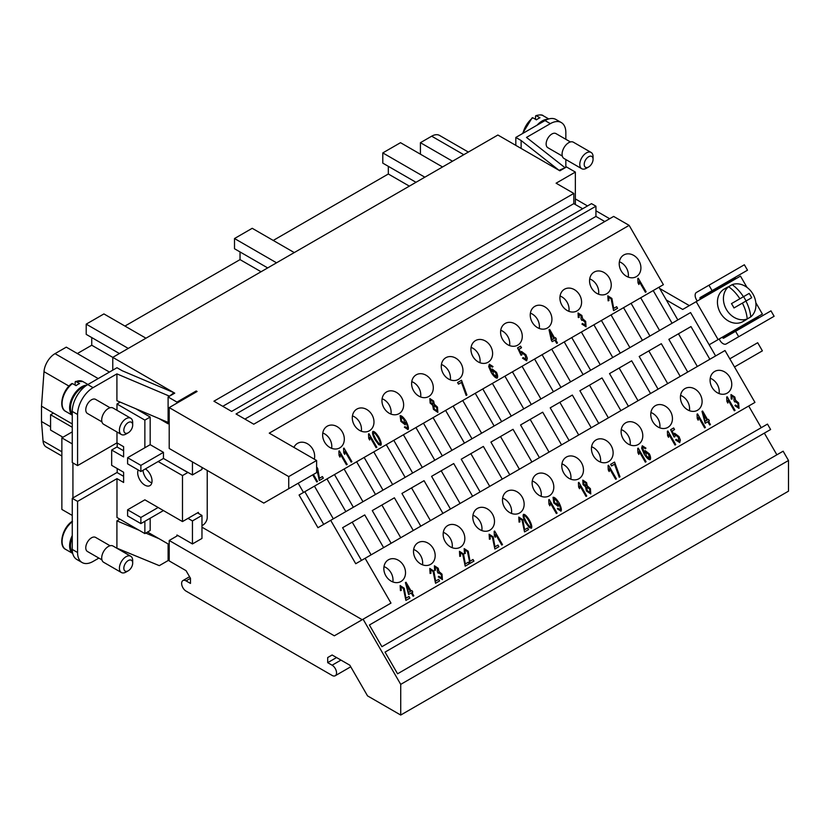 <?xml version="1.0" encoding="UTF-8"?>
<svg xmlns="http://www.w3.org/2000/svg" width="830" height="830" viewBox="0 0 830 830"><rect width="100%" height="100%" fill="white"/><g stroke="black" fill="none" stroke-linecap="round" stroke-linejoin="round"><path stroke-width="1.25" d="M145.395 468.898A10.147 5.852 60 0 1 152.035 480.985A10.147 5.852 60 0 1 149.929 485.633A10.147 5.852 60 0 1 142.117 482.915A10.147 5.852 60 0 1 137.687 472.706A10.147 5.852 60 0 1 138.195 469.956M132.686 563.103L132.686 560.551A9.389 5.426 120 0 0 130.746 556.256A9.389 5.426 120 0 0 126.046 556.712A9.389 5.426 120 0 0 119.914 564.991A9.389 5.426 120 0 0 121.356 572.513A9.389 5.426 120 0 0 126.046 572.046L128.266 570.77A6.256 3.611 120 0 0 132.686 563.103A6.256 3.611 120 0 0 128.266 560.551A6.256 3.611 120 0 0 123.836 568.218A6.256 3.611 120 0 0 128.266 570.77L126.046 572.046M130.746 556.256L113.036 546.026A9.389 5.426 120 0 0 108.346 546.493A9.389 5.426 120 0 0 102.204 554.772A9.389 5.426 120 0 0 103.646 562.294L121.356 572.513M72.262 537.674A16.59 9.576 120 0 0 72.48 552.24M101.934 559.856L87.451 551.494A8.134 4.7 -60 0 1 86.206 544.978A8.134 4.7 -60 0 1 91.518 537.809A8.134 4.7 -60 0 1 95.595 537.404L110.068 545.756M72.262 535.558A17.212 9.939 120 0 0 72.708 553.434L65.653 549.387A17.212 9.939 120 0 1 62.665 536.875A17.212 9.939 120 0 1 72.262 521.769M128.266 432.762L126.046 434.038A9.389 5.426 -60 0 1 121.356 434.505A9.389 5.426 -60 0 1 119.914 426.983A9.389 5.426 -60 0 1 126.046 418.704A9.389 5.426 -60 0 1 130.746 418.237A9.389 5.426 -60 0 1 132.686 422.543L132.686 425.095A6.256 3.611 -60 0 1 128.266 432.762L128.266 432.762A6.256 3.611 -60 0 1 123.836 430.21A6.256 3.611 -60 0 1 128.266 422.543A6.256 3.611 -60 0 1 132.686 425.095M121.356 434.505L103.646 424.286A9.389 5.426 -60 0 1 102.204 416.753A9.389 5.426 -60 0 1 108.346 408.485A9.389 5.426 -60 0 1 113.036 408.018L130.746 418.237M72.262 413.973A16.59 9.576 -60 0 1 71.971 400.413A16.59 9.576 -60 0 1 82.222 387.527A16.59 9.576 -60 0 1 85.314 386.22M75.146 385.12L75.146 382.07L76.028 381.541L79.566 383.585A17.212 9.939 120 0 0 77.802 384.456A17.212 9.939 120 0 0 76.028 385.628L72.49 383.585L71.598 384.114M72.262 415.073A17.212 9.939 -60 0 1 70.82 401.046A17.212 9.939 -60 0 1 81.786 386.759A17.212 9.939 -60 0 1 86.901 385.11M101.934 421.848L87.451 413.485A8.134 4.7 -60 0 1 86.206 406.97A8.134 4.7 -60 0 1 91.518 399.79A8.134 4.7 -60 0 1 95.595 399.386L110.068 407.748M586.426 168.241L588.636 166.965A6.256 3.611 120 0 0 593.066 159.298A6.256 3.611 120 0 0 588.636 156.746A6.256 3.611 120 0 0 584.206 164.413A6.256 3.611 120 0 0 588.636 166.965L586.426 168.241A9.389 5.426 120 0 1 581.726 168.708A9.389 5.426 120 0 1 580.284 161.186A9.389 5.426 120 0 1 586.426 152.907A9.389 5.426 120 0 1 591.116 152.45A9.389 5.426 120 0 1 593.066 156.746L593.066 159.298M591.116 152.45L573.416 142.221A9.389 5.426 120 0 0 568.716 142.687A9.389 5.426 120 0 0 562.584 150.967A9.389 5.426 120 0 0 564.016 158.489L581.726 168.708M544.864 120.682A16.59 9.576 120 0 0 542.602 121.73A16.59 9.576 120 0 0 540.33 123.297M562.304 156.05L547.821 147.688A8.134 4.7 -60 0 1 546.576 141.173A8.134 4.7 -60 0 1 551.898 134.004A8.134 4.7 -60 0 1 555.965 133.599L570.438 141.951M535.516 119.323L535.516 116.273L536.398 115.744L539.946 117.787A17.212 9.939 120 0 0 538.172 118.669A17.212 9.939 120 0 0 536.398 119.842L532.86 117.787L531.978 118.317M547.707 119.302A17.212 9.939 120 0 0 542.156 120.962A17.212 9.939 120 0 0 537.083 125.174M739.955 363.799L734.498 366.953L739.955 363.799M742.394 303.106L733.979 307.961A26.923 15.542 -120 0 0 731.469 303.624L739.893 298.769A29.579 17.077 -120 0 0 728.605 286.703L724.932 288.83A18.779 15.334 -120 0 1 726.624 287.657L724.31 288.996A18.779 15.334 -120 0 0 720.419 312.92A18.779 15.334 -120 0 0 743.089 321.521L745.402 320.193A18.779 15.334 -120 0 1 743.545 321.065L747.218 318.948A29.579 17.077 -120 0 0 742.394 303.106L745.942 301.062A29.579 17.077 60 0 1 750.756 316.904L747.083 319.021A18.779 15.334 -120 0 1 745.402 320.193L743.089 321.521M724.31 288.996L726.624 287.657A18.779 15.334 -120 0 1 728.47 286.786M747.218 318.948A18.779 15.334 -120 0 1 726.406 309.466A18.779 15.334 -120 0 1 728.605 286.703L732.143 284.659A18.779 15.334 -120 0 1 752.966 294.131A18.779 15.334 -120 0 1 750.756 316.904M628.237 277.096A12.523 10.219 60 0 0 626.401 267.934A12.523 10.219 60 0 0 619.377 261.761M638.924 260.703A12.523 10.219 -120 0 1 636.33 276.66A12.523 10.219 -120 0 1 621.214 270.933A12.523 10.219 -120 0 1 623.807 254.976A12.523 10.219 -120 0 1 638.924 260.703M598.575 294.225A12.523 10.219 60 0 0 596.739 285.053A12.523 10.219 60 0 0 589.725 278.89M609.262 277.832A12.523 10.219 -120 0 1 606.668 293.779A12.523 10.219 -120 0 1 591.551 288.052A12.523 10.219 -120 0 1 594.145 272.095A12.523 10.219 -120 0 1 609.262 277.832M568.913 311.343A12.523 10.219 60 0 0 567.077 302.182A12.523 10.219 60 0 0 560.063 296.009M579.599 294.951A12.523 10.219 -120 0 1 577.006 310.908A12.523 10.219 -120 0 1 561.9 305.17A12.523 10.219 -120 0 1 564.493 289.224A12.523 10.219 -120 0 1 579.599 294.951M539.261 328.473A12.523 10.219 60 0 0 537.425 319.301A12.523 10.219 60 0 0 530.401 313.138M549.948 312.08A12.523 10.219 -120 0 1 547.354 328.026A12.523 10.219 -120 0 1 532.238 322.299A12.523 10.219 -120 0 1 534.831 306.343A12.523 10.219 -120 0 1 549.948 312.08M509.599 345.591A12.523 10.219 60 0 0 507.763 336.43A12.523 10.219 60 0 0 500.749 330.257M520.286 329.199A12.523 10.219 -120 0 1 517.692 345.156A12.523 10.219 -120 0 1 502.575 339.418A12.523 10.219 -120 0 1 505.169 323.472A12.523 10.219 -120 0 1 520.286 329.199M479.937 362.71A12.523 10.219 60 0 0 478.101 353.549A12.523 10.219 60 0 0 471.087 347.376M490.623 346.318A12.523 10.219 -120 0 1 488.03 362.274A12.523 10.219 -120 0 1 472.924 356.547A12.523 10.219 -120 0 1 475.517 340.591A12.523 10.219 -120 0 1 490.623 346.318M450.285 379.839A12.523 10.219 60 0 0 448.449 370.678A12.523 10.219 60 0 0 441.425 364.505M460.972 363.447A12.523 10.219 -120 0 1 458.378 379.403A12.523 10.219 -120 0 1 443.262 373.666A12.523 10.219 -120 0 1 445.855 357.709A12.523 10.219 -120 0 1 460.972 363.447M420.623 396.958A12.523 10.219 60 0 0 418.787 387.797A12.523 10.219 60 0 0 411.773 381.624M431.31 380.565A12.523 10.219 -120 0 1 428.716 396.522A12.523 10.219 -120 0 1 413.599 390.795A12.523 10.219 -120 0 1 416.193 374.838A12.523 10.219 -120 0 1 431.31 380.565M390.961 414.087A12.523 10.219 60 0 0 389.125 404.916A12.523 10.219 60 0 0 382.111 398.753M401.647 397.695A12.523 10.219 -120 0 1 399.054 413.651A12.523 10.219 -120 0 1 383.948 407.914A12.523 10.219 -120 0 1 386.541 391.957A12.523 10.219 -120 0 1 401.647 397.695M361.309 431.206A12.523 10.219 60 0 0 359.473 422.045A12.523 10.219 60 0 0 352.449 415.872M371.996 414.813A12.523 10.219 -120 0 1 369.402 430.77A12.523 10.219 -120 0 1 354.286 425.043A12.523 10.219 -120 0 1 356.879 409.086A12.523 10.219 -120 0 1 371.996 414.813M331.647 448.335A12.523 10.219 60 0 0 329.811 439.163A12.523 10.219 60 0 0 322.797 433.001M342.334 431.942A12.523 10.219 -120 0 1 339.74 447.889A12.523 10.219 -120 0 1 324.623 442.162A12.523 10.219 -120 0 1 327.217 426.205A12.523 10.219 -120 0 1 342.334 431.942M293.945 447.401A12.523 10.219 -120 0 1 297.565 443.334A12.523 10.219 -120 0 1 312.671 449.061A12.523 10.219 -120 0 1 314.311 459.166M719.091 393.576A12.523 10.219 60 0 0 717.255 384.415A12.523 10.219 60 0 0 710.241 378.241M729.778 377.183A12.523 10.219 -120 0 1 727.184 393.14A12.523 10.219 -120 0 1 712.067 387.403A12.523 10.219 -120 0 1 714.661 371.456A12.523 10.219 -120 0 1 729.778 377.183M689.429 410.705A12.523 10.219 60 0 0 687.593 401.533A12.523 10.219 60 0 0 680.579 395.37M700.115 394.302A12.523 10.219 -120 0 1 697.522 410.259A12.523 10.219 -120 0 1 682.416 404.532A12.523 10.219 -120 0 1 685.009 388.575A12.523 10.219 -120 0 1 700.115 394.302M659.777 427.824A12.523 10.219 60 0 0 657.941 418.662A12.523 10.219 60 0 0 650.917 412.489M670.464 411.431A12.523 10.219 -120 0 1 667.87 427.388A12.523 10.219 -120 0 1 652.754 421.65A12.523 10.219 -120 0 1 655.347 405.694A12.523 10.219 -120 0 1 670.464 411.431M630.115 444.942A12.523 10.219 60 0 0 628.279 435.781A12.523 10.219 60 0 0 621.265 429.608M640.802 428.55A12.523 10.219 -120 0 1 638.208 444.507A12.523 10.219 -120 0 1 623.091 438.78A12.523 10.219 -120 0 1 625.685 422.823A12.523 10.219 -120 0 1 640.802 428.55M600.453 462.071A12.523 10.219 60 0 0 598.617 452.91A12.523 10.219 60 0 0 591.603 446.737M611.139 445.679A12.523 10.219 -120 0 1 608.546 461.636A12.523 10.219 -120 0 1 593.44 455.898A12.523 10.219 -120 0 1 596.033 439.942A12.523 10.219 -120 0 1 611.139 445.679M570.801 479.19A12.523 10.219 60 0 0 568.965 470.029A12.523 10.219 60 0 0 561.941 463.856M581.488 462.798A12.523 10.219 -120 0 1 578.894 478.754A12.523 10.219 -120 0 1 563.778 473.027A12.523 10.219 -120 0 1 566.371 457.071A12.523 10.219 -120 0 1 581.488 462.798M541.139 496.319A12.523 10.219 60 0 0 539.303 487.148A12.523 10.219 60 0 0 532.289 480.985M551.826 479.927A12.523 10.219 -120 0 1 549.232 495.873A12.523 10.219 -120 0 1 534.115 490.146A12.523 10.219 -120 0 1 536.709 474.189A12.523 10.219 -120 0 1 551.826 479.927M511.477 513.438A12.523 10.219 60 0 0 509.641 504.277A12.523 10.219 60 0 0 502.627 498.104M522.163 497.046A12.523 10.219 -120 0 1 519.57 513.002A12.523 10.219 -120 0 1 504.464 507.265A12.523 10.219 -120 0 1 507.057 491.319A12.523 10.219 -120 0 1 522.163 497.046M481.825 530.567A12.523 10.219 60 0 0 479.989 521.396A12.523 10.219 60 0 0 472.965 515.233M492.512 514.175A12.523 10.219 -120 0 1 489.918 530.121A12.523 10.219 -120 0 1 474.802 524.394A12.523 10.219 -120 0 1 477.395 508.437A12.523 10.219 -120 0 1 492.512 514.175M452.163 547.686A12.523 10.219 60 0 0 450.327 538.525A12.523 10.219 60 0 0 443.313 532.352M462.85 531.293A12.523 10.219 -120 0 1 460.256 547.25A12.523 10.219 -120 0 1 445.139 541.513A12.523 10.219 -120 0 1 447.733 525.566A12.523 10.219 -120 0 1 462.85 531.293M422.501 564.805A12.523 10.219 60 0 0 420.665 555.644A12.523 10.219 60 0 0 413.651 549.47M433.187 548.412A12.523 10.219 -120 0 1 430.594 564.369A12.523 10.219 -120 0 1 415.488 558.642A12.523 10.219 -120 0 1 418.081 542.685A12.523 10.219 -120 0 1 433.187 548.412M392.849 581.934A12.523 10.219 60 0 0 391.013 572.773A12.523 10.219 60 0 0 383.989 566.6M403.536 565.541A12.523 10.219 -120 0 1 400.942 581.498A12.523 10.219 -120 0 1 385.826 575.761A12.523 10.219 -120 0 1 388.419 559.804A12.523 10.219 -120 0 1 403.536 565.541M72.262 515.44L61.866 509.433L61.866 437.877L72.262 431.87M112.766 370.149L112.766 357.367L497.886 135.02L559.057 170.337L521.126 140.519L521.126 148.435M288.726 476.596L169.206 407.592L169.206 448.48L263.805 503.094L288.726 488.704L288.726 476.596L316.614 460.494L269.252 433.146L629.14 225.366L613.65 216.423L253.762 424.203L236.052 413.973L595.94 206.203L591.51 203.641L231.622 411.421L213.922 401.201L573.81 193.421L573.81 203.641L222.772 406.306M573.81 203.641L582.66 208.755M595.94 206.203L595.94 216.423L244.902 419.088M595.94 216.423L604.79 221.537M565.842 139.295L565.842 132.593A21.912 12.647 120 0 0 561.298 122.56A21.912 12.647 120 0 0 550.342 123.649L526.5 137.417L565.116 167.774L566.506 166.965L575.356 172.08L556.1 183.202L573.81 193.421M565.116 167.774L559.866 170.804L559.057 170.337L565.116 167.774M91.746 337.561L91.746 345.228L174.746 393.15L168.106 396.979L176.956 402.094L196.212 390.971L196.212 391.999M169.206 407.592L197.094 391.49L196.212 390.971M776.87 454.809L764.347 433.125L385.047 652.11L770.614 429.515L767.48 424.089L381.914 646.695L369.402 625L754.958 402.405L725.005 350.519L365.117 558.3L390.982 603.099L334.324 635.811L169.206 540.486L169.206 560.935L186.044 570.656L190.475 578.323L190.475 583.428L186.055 580.886A6.256 3.611 -120 0 0 182.932 580.575A6.256 3.611 -120 0 0 181.967 585.586A6.256 3.611 -120 0 0 186.055 591.105L332.114 675.433A6.256 3.611 -120 0 0 335.237 675.745A6.256 3.611 -120 0 0 336.202 670.723A6.256 3.611 -120 0 0 332.114 665.204L327.694 662.662L327.694 657.547L332.125 654.995L327.694 657.547M363.094 619.201L400.724 684.377L788.5 460.494L783.136 451.198L397.57 673.794L385.047 652.11M761.224 427.699L748.702 406.015L369.402 625M727.184 396.75L735.048 410.352L734.301 410.788L728.18 400.185L727.848 403.048L726.914 401.44L726.707 397.031M697.532 413.869L705.386 427.481L704.639 427.907L698.528 417.303L698.186 420.177L697.252 418.559L697.044 414.149M667.87 430.998L675.724 444.6L674.987 445.036L668.866 434.432L668.534 437.296L667.6 435.688L667.393 431.278M638.208 448.117L646.072 461.729L645.325 462.154L639.204 451.551L638.872 454.425L637.938 452.807L637.731 448.397M615.663 479.273L616.379 478.869L608.525 465.257L616.41 478.848L615.663 479.273L609.552 468.68L609.21 471.544L608.276 469.936L608.068 465.516M586.011 496.402L586.717 495.987L578.863 482.386L586.748 495.977L586.011 496.402L579.89 485.799L579.558 488.663L578.624 487.054L578.417 482.645M549.232 499.494L557.096 513.096L556.349 513.521L550.228 502.928L549.896 505.792L548.962 504.184L548.755 499.764M524.643 529.696L527.621 527.973L528.544 529.571L524.519 531.895L522.06 520.14L519.559 518.46L519.943 521.863L519.072 522.122L518.781 517.069L522.859 519.736L524.612 529.716L522.827 519.756L518.75 517.09M494.981 546.814L497.959 545.103L498.892 546.7L494.867 549.024L492.408 537.259L489.908 535.578L490.281 538.981L489.41 539.251L489.129 534.198L493.196 536.854L494.95 546.835L493.165 536.875L489.098 534.209M468.307 562.221L465.298 563.954L468.307 562.221L469.23 563.819L465.205 566.143L462.746 554.388L460.245 552.697L460.619 556.1L459.758 556.37L459.467 551.317L463.534 553.984L465.298 563.954L463.503 554.004L459.467 551.317M435.667 581.062L438.645 579.34L439.568 580.948L435.543 583.272L433.084 571.507L430.583 569.826L430.967 573.229L430.096 573.499L429.805 568.436L433.883 571.102L435.636 581.083L433.851 571.123L429.805 568.436M406.005 598.191L408.983 596.469L409.916 598.067L405.891 600.391L403.432 588.626L400.932 586.945L401.305 590.348L400.434 590.618L400.153 585.565L404.22 588.231L405.974 598.202L404.189 588.242L400.122 585.586M413.838 595.795L413.101 596.231L411.224 592.983L408.588 594.508L405.413 582.598L406.015 582.245L411.089 591.022L411.908 590.555L412.79 592.081L411.971 592.558L413.838 595.795M442.432 579.599L438.292 576.892L438.914 576.238L441.643 578.22L441.259 574.671L438.541 572.721L438.126 573.208L437.369 571.704L437.441 568.675L435.221 567.139L435.532 570.22L434.619 570.345L434.412 565.78L438.219 568.27L438.977 571.497L442.027 574.184L442.4 579.61L441.996 574.194L438.946 571.517L438.188 568.28L434.412 565.78M470.039 561.215L473.017 559.503L473.94 561.101L469.925 563.425L467.456 551.66L464.956 549.979L465.34 553.382L464.468 553.652L464.188 548.599L468.255 551.255L470.008 561.236L468.224 551.276L464.146 548.609M494.639 531.013L502.492 544.615L501.745 545.051L495.624 534.447L495.292 537.311L494.358 535.703L494.151 531.293M529.27 527.6L525.494 522.433C523.336 518.304 522.661 515.606 523.471 514.361L523.471 514.361C524.882 514.154 526.863 516.084 529.447 520.14C531.584 524.259 532.258 526.936 531.459 528.191L529.27 527.6M560.956 511.166L557.303 508.79L557.936 508.23L560.177 509.796C560.707 508.832 560.229 506.923 558.766 504.059L558.144 506.352L553.797 502.959L553.06 497.284C554.461 497.066 556.422 498.84 558.922 502.627C561.184 507.047 561.858 509.89 560.956 511.166L560.924 511.187C561.827 509.911 561.153 507.068 558.891 502.648C556.39 498.861 554.43 497.077 553.029 497.305M586.395 490.945L585.575 486.847L583.065 484.616L582.795 480.114L586.592 482.635L587.267 485.861L590.421 488.694L590.784 493.943L586.395 490.945M614.542 464.219L611.565 465.941L610.641 464.344L614.574 462.071L619.989 476.783L619.222 477.229L614.542 464.219M642.275 445.772L645.948 448.159L645.284 448.719L643.011 447.163L642.638 447.972L644.661 453.232L645.086 450.565L649.413 453.927C650.637 456.573 650.896 458.482 650.191 459.654L650.191 459.654C648.77 459.893 646.798 458.108 644.288 454.301L641.642 448.21L642.275 445.772M643.011 447.163L642.607 447.993L643.011 447.163L642.607 447.993L644.63 453.242M679.718 442.598L675.589 439.942L676.294 439.35L678.93 441.238L678.297 437.182L675.236 434.847L674.894 436.808L674.074 437.005L670.64 429.701L673.649 427.958L674.572 429.556L672.155 430.946L673.929 434.775L674.593 433.26L679.002 436.57L680.372 440.035L679.687 442.618L680.33 440.056L678.971 436.58L674.593 433.26M710.428 424.566L709.692 424.991L707.814 421.754L705.178 423.279L701.993 411.358L702.605 411.016L707.679 419.793L708.488 419.326L709.37 420.852L708.561 421.318L710.428 424.566M738.99 408.381L734.882 405.652L735.505 405.009L738.233 406.99L737.839 403.432L735.131 401.492L734.716 401.979L733.959 400.475L734.021 397.446L731.801 395.9L732.122 398.981L731.209 399.116L731.002 394.551L734.809 397.031L735.556 400.268L738.617 402.944L739.022 408.36L738.586 402.965L735.525 400.278L734.778 397.051L730.971 394.572M371.093 554.855L352.221 522.153L342.603 527.704L364.744 514.922L383.616 547.624M364.744 514.922L352.221 522.153M361.486 560.395L342.603 527.704M400.755 537.726L381.883 505.034L372.265 510.585L394.395 497.803L413.278 530.495M394.395 497.803L381.883 505.034M391.138 543.277L372.265 510.585M430.417 520.607L411.535 487.905L401.928 493.456L424.057 480.684L442.93 513.376M424.057 480.684L411.535 487.905M420.8 526.158L401.928 493.456M460.069 503.478L441.197 470.786L431.579 476.337L453.72 463.555L472.592 496.257M453.72 463.555L441.197 470.786M450.462 509.029L431.579 476.337M489.731 486.359L470.859 453.657L461.241 459.208L483.371 446.436L502.254 479.128M483.371 446.436L470.859 453.657M480.114 491.91L461.241 459.208M519.393 469.23L500.511 436.539L490.904 442.089L513.033 429.307L531.905 462.009M513.033 429.307L500.511 436.539M509.776 474.781L490.904 442.089M549.045 452.111L530.173 419.42L520.555 424.96L542.696 412.188L561.568 444.88M542.696 412.188L530.173 419.42M539.438 457.662L520.555 424.96M578.707 434.982L559.835 402.291L550.217 407.841L572.347 395.059L591.23 427.761M572.347 395.059L559.835 402.291M569.09 440.533L550.217 407.841M608.369 417.864L589.487 385.172L579.88 390.723L602.009 377.94L620.882 410.632M602.009 377.94L589.487 385.172M598.752 423.414L579.88 390.723M638.021 400.745L619.149 368.043L609.531 373.593L631.672 360.811L650.544 393.513M631.672 360.811L619.149 368.043M628.414 406.295L609.531 373.593M667.683 383.616L648.811 350.924L639.193 356.475L661.323 343.693L680.206 376.384M661.323 343.693L648.811 350.924M658.066 389.166L639.193 356.475M687.728 372.048L668.856 339.346L690.985 326.574L709.858 359.265M291.693 486.992L298.178 483.247L303.5 492.46L299.07 495.012L317.942 527.704L690.581 312.568L715.616 355.946M330.693 520.348L355.728 563.726L365.117 558.3M697.345 366.497L678.463 333.795L668.856 339.346M690.985 326.574L678.463 333.795M333.318 518.833L314.435 486.141M353.362 507.265L334.48 474.573L326.958 478.91L345.83 511.602M323.7 524.384L304.828 491.692L299.07 495.012M362.969 501.714L344.097 469.023M383.014 490.136L364.142 457.444L356.62 461.791L375.492 494.483M392.632 484.585L373.759 451.894M412.676 473.017L393.804 440.325L386.272 444.673L405.154 477.364M422.294 467.466L403.411 434.775M442.338 455.888L423.456 423.196L415.934 427.543L434.806 460.235M451.945 450.337L433.073 417.646M471.99 438.769L453.118 406.077L445.596 410.425L464.468 443.116M481.608 433.219L462.735 400.527M501.652 421.65L482.78 388.959L475.248 393.296L494.13 425.987M511.27 416.1L492.387 383.408M531.314 404.521L512.432 371.83L504.91 376.177L523.782 408.868M540.921 398.971L522.049 366.279M560.966 387.403L542.094 354.711L534.572 359.048L553.444 391.739M570.584 381.852L551.711 349.16M590.628 370.273L571.756 337.582L564.224 341.929L583.106 374.62M600.246 364.723L581.363 332.031M620.29 353.155L601.408 320.463L593.886 324.81L612.758 357.502M629.897 347.604L611.025 314.912M649.942 336.026L631.07 303.334L623.548 307.681L642.42 340.373M659.56 330.475L640.687 297.783M677.83 319.924L658.958 287.232L653.2 290.562L672.082 323.254M734.301 410.788L735.017 410.373L727.153 396.771M727.817 403.069L728.18 400.185M704.639 427.907L705.355 427.502L697.501 413.89M698.154 420.188L698.528 417.303M674.987 445.036L675.693 444.621L667.839 431.019M668.492 437.317L668.866 434.432M645.325 462.154L646.041 461.739L638.177 448.138M638.841 454.435L639.204 451.551M609.178 471.565L609.521 468.701M579.516 488.683L579.89 485.799M556.349 513.521L557.065 513.116L549.201 499.504M549.865 505.812L550.228 502.928M527.621 527.973L524.612 529.716M519.912 521.873L519.528 518.47M524.519 531.895L528.513 529.592L527.59 527.994M494.867 549.024L498.861 546.721L497.927 545.113L494.95 546.835M490.25 539.002L489.876 535.599M460.588 556.121L460.214 552.718M465.205 566.143L469.199 563.84L468.276 562.242M438.645 579.34L435.636 581.083M430.936 573.25L430.583 569.826M435.543 583.272L439.537 580.959L438.614 579.361M408.983 596.469L405.974 598.202M401.274 590.369L400.9 586.966M405.891 600.391L409.885 598.088L408.951 596.49M406.814 585.337L408.412 592.578L410.311 591.468L406.814 585.337L408.412 592.578M408.443 592.558L410.342 591.458M413.101 596.231L413.807 595.816L411.971 592.558M412.759 592.101L411.877 590.576L411.058 591.043L405.984 582.266L405.413 582.598M408.588 594.508L411.192 593.004M435.501 570.231L435.19 567.149M441.612 578.24L438.883 576.259M469.925 563.425L473.909 561.122L472.986 559.513L470.008 561.236M465.308 553.403L464.925 550M501.745 545.051L502.461 544.636L494.607 531.034M495.261 537.332L495.593 534.468M530.64 526.853L530.671 526.832C531.221 526.272 530.557 524.197 528.679 520.586C526.5 517.152 525.027 515.534 524.259 515.741L523.958 517.204L526.22 522.008C528.409 525.442 529.882 527.06 530.64 526.853L530.671 526.832C529.913 527.04 528.44 525.421 526.262 521.987L526.22 522.008M524.228 515.762L523.958 517.204M523.989 517.194L526.262 521.987M531.459 528.191L531.428 528.212C532.227 526.957 531.553 524.269 529.416 520.161C526.832 516.104 524.851 514.175 523.44 514.382M553.911 498.623L554.565 502.586L557.49 504.785L556.909 501.05L553.942 498.602L554.596 502.565L557.459 504.796M558.113 506.373L558.569 503.727M560.146 509.817L557.905 508.24M586.022 485.737L585.824 483.06L583.583 481.473L583.791 484.108L586.022 485.737L583.76 484.129L583.552 481.493M589.974 492.595L589.663 489.15L586.81 487.096L587.163 490.509L589.974 492.595L587.132 490.53L586.779 487.117M590.784 493.943L590.389 488.704L587.235 485.882L586.561 482.645L582.764 480.134M611.565 465.941L614.511 464.24M619.222 477.229L619.958 476.804L614.542 462.092L610.641 464.344M649.351 458.316L648.707 454.467L645.782 452.122L646.269 455.753L649.351 458.316L646.238 455.774L645.782 452.122M645.948 448.159L642.244 445.793M650.191 459.654L650.16 459.664C650.865 458.502 650.606 456.593 649.382 453.948L645.086 450.565M645.284 448.719L645.916 448.179M673.929 434.775L672.155 430.946M674.541 429.567L673.618 427.979L670.64 429.701M674.863 436.819L675.205 434.868M678.899 441.249L676.263 439.361M703.404 414.108L705.023 421.318L706.932 420.219L703.404 414.108L704.992 421.339L706.901 420.239M709.692 424.991L710.397 424.587L708.561 421.318M709.339 420.872L708.457 419.337L707.637 419.814L702.574 411.026L701.993 411.358M705.178 423.279L707.783 421.764M732.091 399.002L731.77 395.92M738.192 407.011L735.473 405.03M616.638 306.706L613.661 308.428L611.866 298.468L607.799 295.802L611.897 298.447L613.692 308.407L616.669 306.695L617.562 308.314L613.567 310.617L611.108 298.852L608.577 297.192L608.981 300.574L608.12 300.844L607.83 295.791M608.95 300.595L608.608 297.171M613.567 310.617L617.562 308.314L616.669 306.695M550.435 332.477L552.054 339.698L553.963 338.599L550.435 332.477L552.023 339.719L553.932 338.609M556.723 343.371L557.428 342.956L556.723 343.371L554.845 340.124L552.209 341.649L551.317 340.124L549.024 329.738L549.636 329.386L554.699 338.163L555.519 337.696L556.401 339.221L555.592 339.698L557.459 342.935L555.592 339.698M556.37 339.242L555.488 337.717L554.668 338.183L549.605 329.406L549.024 329.738M552.209 341.649L554.814 340.144M496.413 376.737L495.769 372.898L492.844 370.543L493.331 374.174L496.413 376.737L493.3 374.195L492.844 370.543M497.253 378.075L497.222 378.096C497.927 376.924 497.668 375.015 496.444 372.369L492.117 369.008L496.475 372.348C497.699 374.994 497.959 376.903 497.253 378.075C495.832 378.314 493.86 376.53 491.35 372.722L488.694 366.632L489.337 364.194L493.01 366.58L489.306 364.214M491.723 371.653L489.669 366.414L490.042 365.605L489.7 366.404L491.723 371.653L492.149 368.987M489.7 366.404L490.042 365.605L489.7 366.404M493.01 366.58L492.346 367.14L490.074 365.594M492.346 367.14L492.979 366.601M433.073 404.158L432.887 401.492L430.646 399.904L430.853 402.54L433.073 404.158L430.822 402.55L430.614 399.915M437.037 411.016L436.725 407.582L433.872 405.517L434.225 408.941L437.037 411.016L434.194 408.951L433.841 405.538M433.447 409.366L432.638 405.268L430.127 403.038L429.857 398.545L433.654 401.056L434.329 404.293L437.483 407.115L437.846 412.365L433.447 409.366M437.846 412.365L437.452 407.136L434.298 404.303L433.623 401.077L429.857 398.545M380.057 443.915L380.088 443.894C380.638 443.334 379.974 441.259 378.096 437.649C375.917 434.215 374.444 432.596 373.676 432.804L373.376 434.277L375.648 439.07C377.826 442.504 379.3 444.123 380.057 443.915L380.088 443.894C379.331 444.102 377.858 442.483 375.679 439.049L375.648 439.07M373.645 432.824L373.376 434.277M373.407 434.256L375.679 439.049M378.688 444.662L374.911 439.495C372.753 435.366 372.079 432.669 372.888 431.424C374.299 431.216 376.291 433.146 378.864 437.213C381.012 441.321 381.675 444.009 380.877 445.264L378.688 444.662M380.877 445.264L380.846 445.274C381.644 444.019 380.98 441.342 378.833 437.223C376.26 433.167 374.268 431.237 372.857 431.444L372.888 431.424M351.163 462.113L351.879 461.698L344.025 448.096L351.91 461.688L351.163 462.113L345.041 451.51L344.709 454.384L343.776 452.765L343.568 448.356M344.678 454.394L345.01 451.53M322.403 476.576L319.425 478.298L322.434 476.565L323.327 478.184L319.343 480.487L316.614 468.338M316.614 467.01L317.672 468.328L319.457 478.277L317.641 468.338L316.614 467.062M319.343 480.487L323.327 478.184L322.434 476.565M316.79 481.96L317.506 481.545L313.408 474.459L317.537 481.525L316.79 481.96L312.702 474.864M346.452 464.831L347.158 464.427L339.304 450.815L347.189 464.406L346.452 464.831L340.331 454.238L339.999 457.102L339.065 455.494L338.858 451.074M339.968 457.123L340.331 454.238M376.104 447.712L376.82 447.297L368.966 433.696L376.851 447.287L376.104 447.712L369.993 437.109L369.651 439.973L368.728 438.365L368.52 433.955M369.62 439.993L369.993 437.109M400.973 417.044L401.616 421.007L404.552 423.207L403.971 419.472L401.004 417.034L401.647 420.997L404.521 423.227M408.007 429.598L404.366 427.211L404.999 426.651L407.24 428.218C407.758 427.263 407.291 425.344 405.829 422.48L405.206 424.784L400.859 421.381L400.122 415.706C401.523 415.488 403.473 417.272 405.984 421.059C408.236 425.468 408.92 428.322 408.007 429.598L407.976 429.608C408.889 428.332 408.204 425.489 405.953 421.069C403.442 417.283 401.492 415.508 400.091 415.726L400.122 415.706M405.175 424.794L405.6 422.169M407.208 428.239L404.967 426.672M466.149 395.422L466.885 394.997L461.47 380.285L457.569 382.537L461.501 380.264L466.917 394.976L466.149 395.422L461.47 382.423L458.492 384.134L461.439 382.443M458.492 384.134L457.569 382.537M526.614 360.811L522.516 358.145L523.222 357.543L525.867 359.432L525.234 355.375L522.163 353.041L521.821 355.001L521.001 355.199L517.567 347.895L520.586 346.162L521.499 347.749L519.082 349.15L520.856 352.968L521.52 351.464L525.93 354.763L527.299 358.238L526.645 360.801L527.268 358.249L525.898 354.784L521.52 351.464M520.856 352.968L519.051 349.16M521.468 347.77L520.555 346.172L517.567 347.895M521.79 355.022L522.132 353.061M525.836 359.452L523.191 357.564M586.084 326.792L581.944 324.084L582.556 323.43L585.285 325.412L584.901 321.864L582.193 319.913L581.778 320.401L581.021 318.896L581.083 315.867L578.863 314.331L579.184 317.413L578.271 317.537L578.064 312.972L581.872 315.462L582.619 318.689L585.679 321.376L586.053 326.802L585.648 321.386L582.587 318.71L581.84 315.473L578.033 312.993M579.153 317.423L578.832 314.342M585.254 325.433L582.525 323.451M645.398 292.243L646.103 291.828L638.249 278.226L646.134 291.807L645.398 292.243L639.276 281.64L638.934 284.503L638.011 282.895L637.803 278.486M638.903 284.524L639.276 281.64M303.5 492.46L663.388 284.68L629.14 225.366M575.356 198.92L587.526 205.944M595.94 210.799L609.666 218.726M749.179 293.405L736.521 300.719L749.179 293.405A26.923 15.542 60 0 1 751.679 297.742L745.942 301.062M732.143 284.659A29.579 17.077 60 0 1 743.431 296.725M743.597 296.632L746.108 300.968M732.973 302.763L731.469 303.624M759.077 317.734A1.255 0.726 -120 0 1 757.832 317.008L722.422 337.447A1.255 0.726 -120 0 0 723.667 338.173L735.567 331.305L738.7 336.731L726.177 343.962A6.256 3.611 60 0 1 719.911 340.342L719.143 339.014M697.231 301.062L696.432 299.682A6.256 3.611 60 0 1 696.432 292.451L708.955 285.219L712.088 290.645L700.198 297.514A1.255 0.726 -120 0 0 700.198 298.956L700.364 299.257M700.198 297.514L735.608 277.064A1.255 0.726 -120 0 0 735.608 278.507L735.774 278.807M738.7 336.731L774.11 316.282L770.977 310.856L735.567 331.305M761.587 323.513L726.177 343.962L761.587 323.513A6.256 3.611 60 0 1 761.567 323.524M712.088 290.645L747.498 270.196L744.365 264.77L708.955 285.219M709.162 344.772L762.386 314.051L755.819 302.68M746.99 287.388L740.474 276.1L682.706 309.445L666.324 299.993M729.798 358.819L757.686 342.728L762.386 350.851L734.498 366.953M659.684 288.498L689.346 305.616M718.116 339.605L696.204 301.653M116.408 547.976L159.298 565.645L169.206 559.928L168.106 560.561L168.106 543.941L147.522 532.051M165.907 561.837L169.206 559.928M336.555 657.547L327.694 662.662M332.125 654.995L349.835 665.214L367.534 695.882L400.724 715.045L788.5 491.163L788.5 460.494M575.356 172.08L575.356 204.533M98.874 558.092L93.074 561.443A21.912 12.647 -60 0 1 82.118 562.533A21.912 12.647 -60 0 1 77.574 552.5L77.574 501.382L116.978 478.64L123.618 482.469L123.618 472.249L111.666 465.35L111.666 450.016L123.618 456.915L123.618 446.696L116.978 442.857L116.978 431.974M400.724 684.377L400.724 715.045M72.926 462.922L72.926 497.938L72.262 498.322L77.574 501.382M123.618 476.337L116.978 472.509L72.926 497.938M117.196 442.981L117.196 447.08M117.196 468.545L117.196 472.633M123.618 450.783L116.978 446.945L111.666 450.016M61.866 437.877L72.262 443.884M62.966 437.234L50.578 430.075L50.578 414.741L72.262 427.263M144.866 521.292L144.866 533.586L116.978 517.484L116.978 478.64M127.602 509.796L144.866 499.826L158.146 507.493L140.882 517.464L140.882 523.595L127.602 515.928L127.602 509.796L140.882 517.464M116.978 410.29L116.978 404.013L144.866 420.115L144.866 447.744L150.178 444.673L163.458 452.34L163.458 458.451L158.146 461.542L182.486 475.569L182.486 521.572L158.146 507.514M72.262 423.943L53.452 413.081L50.578 414.741M173.937 392.683L173.937 393.617L173.937 392.683L122.29 370.782L116.978 367.721L87.762 384.591A21.912 12.647 120 0 0 72.262 411.421L72.262 462.538L77.574 465.599L77.574 414.492A21.912 12.647 -60 0 1 93.074 387.651L116.916 373.884L169.496 396.18L173.937 392.683M515.814 145.375L515.814 137.448L545.03 120.578A21.912 12.647 -60 0 1 555.986 119.499L561.298 122.56M145.966 338.204L103.916 313.927L86.206 324.146L86.206 334.365L119.406 353.538M128.266 348.424L86.206 324.146M442.556 166.965L400.506 142.687L382.796 152.907L382.796 163.137L415.996 182.299M424.846 177.195L382.796 152.907M388.326 166.332L388.326 173.999L273.236 240.441M409.356 186.138L388.326 173.999M261.066 271.752L240.036 259.614L124.946 326.065M91.746 345.228L77.356 353.538M267.706 267.924L234.506 248.751L234.506 238.532L252.206 228.302L294.266 252.579M240.036 251.947L240.036 259.614M276.556 262.809L234.506 238.532M53.452 413.081L41.5 406.181L41.5 421.516L43.035 440.917A15.646 9.037 120 0 0 46.231 446.986L61.866 456.012M50.578 426.755L41.5 421.516M468.359 152.066L439.506 135.415A15.646 9.037 120 0 0 431.683 136.193L420.426 142.687L420.426 154.193M452.516 161.217L420.426 142.687M109.446 372.068L66.286 347.148L55.029 353.642A15.646 9.037 120 0 0 44 371.674L41.5 406.181M535.516 116.273L536.398 115.744A17.212 9.939 120 0 1 543.235 115.764L548.765 118.96M565.842 167.349L565.842 159.536M515.814 137.448L521.126 140.519M75.146 382.07L76.028 381.541A17.212 9.939 -60 0 1 82.865 381.561L87.928 384.487M72.49 521.593L71.598 522.122M143.019 470.268A10.147 5.852 -120 0 0 151.838 482.801M127.602 463.846L127.602 457.704L140.882 465.371L140.882 471.513L127.602 463.846M144.866 447.744L127.602 457.704M158.146 461.542L140.882 471.513M163.458 452.34L140.882 465.371M163.437 510.575L140.882 523.595M188.047 472.395L182.486 475.569M187.798 472.509L163.458 458.451M198.38 513.365L198.38 512.369L182.486 521.572M150.178 444.673L150.178 417.044L135.705 408.692M144.866 533.586L150.178 530.515L150.178 518.231M116.916 547.676L116.916 520.846L119.852 519.144M116.916 520.846L139.035 530.225M145.758 533.067L159.038 538.701M116.916 373.884L116.916 400.724L168.106 422.429M168.106 396.979L168.106 423.819L159.038 418.579M176.956 466.242L192.446 474.936L201.97 469.438L201.97 467.394M192.446 520.929L192.446 543.941L201.97 538.442L201.97 515.44L192.446 520.929L188.005 518.366M201.97 515.44L197.519 512.867M288.726 488.704L316.614 472.602L316.614 460.494M176.956 536.014L176.956 534.997L192.446 543.941M192.446 461.895L192.446 474.936M176.956 403.121L176.956 402.094M362.212 619.709L201.97 527.195M169.206 540.486L177.838 535.506M116.978 442.857L77.574 465.599M116.978 404.013L120.236 402.135M201.97 525.66L202.811 525.183A6.256 3.611 120 0 0 207.23 517.515L207.23 470.434M150.178 417.044L144.866 420.115M72.262 498.322L72.262 549.429A21.912 12.647 120 0 0 76.806 559.462L82.118 562.533M735.608 278.507L700.198 298.956M757.832 317.008L722.422 337.447M186.055 580.886L190.475 578.334M332.114 665.204L340.964 660.099M61.866 451.779L43.035 440.917M463.773 154.712L431.683 136.193M98.189 378.563L55.029 353.642M68.994 386.106L44 371.674M532.86 117.787A17.212 9.939 120 0 0 522.983 133.308M545.03 120.578L550.342 123.649M72.262 415.197L65.653 411.379A17.212 9.939 -60 0 1 62.696 398.722A17.212 9.939 -60 0 1 72.49 383.585M72.262 411.421L77.574 414.492M87.762 384.591L93.074 387.651M72.262 549.429L77.574 552.5M189.562 576.746L182.932 580.575M350.737 666.791L335.237 675.745M535.827 115.661C539.874 114.633 542.343 114.665 543.235 115.764M522.444 133.62L532.196 117.756M65.653 411.379C58.204 408.07 62.126 390.328 71.826 383.553M75.457 381.458L82.865 381.561M71.826 521.562C62.105 528.337 58.224 546.088 65.653 549.387"/></g></svg>
